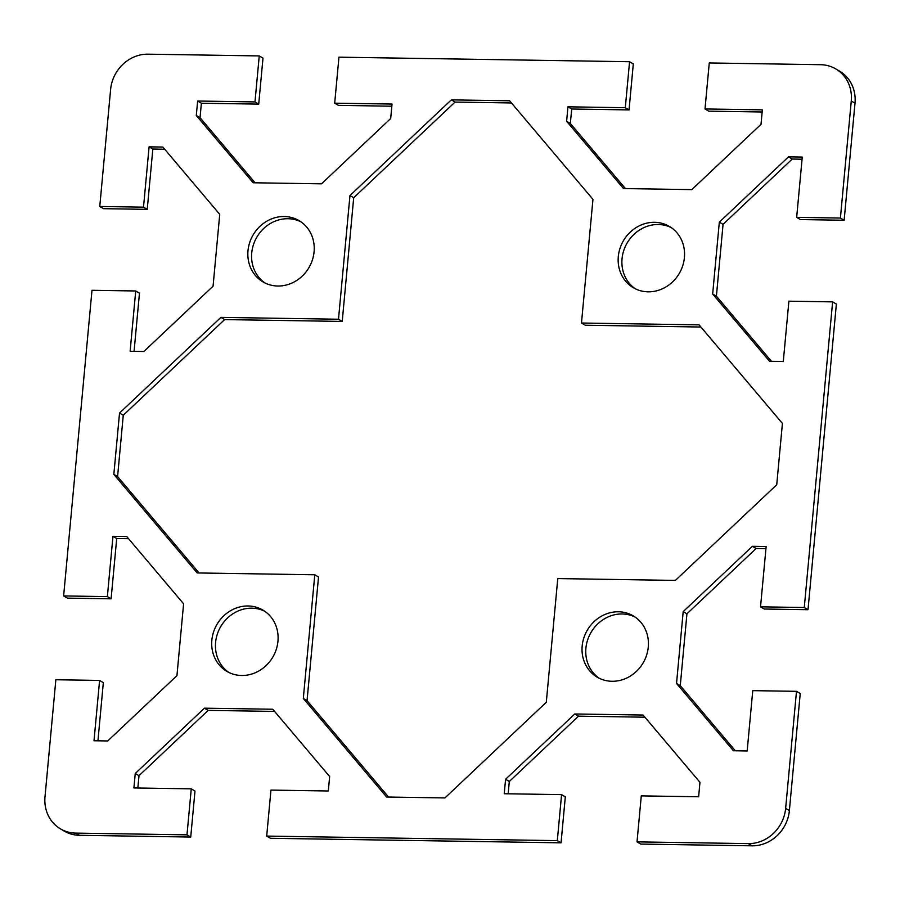 <?xml version="1.0" encoding="UTF-8"?>
<svg xmlns="http://www.w3.org/2000/svg" width="900" height="900" viewBox="0 0 900 900"><rect width="100%" height="100%" fill="white"/><g stroke="black" fill="none" stroke-linecap="round" stroke-linejoin="round"><path stroke-width="1.35" d="M164.678 149.231L152.831 149.04L147.24 209.351L103.5 208.676L99.765 206.471L110.621 89.426A36.596 33.3 120.5 0 1 147.96 54.18L259.245 55.924L262.991 58.129L258.716 104.119L201.375 103.23L200.036 117.675L255.094 182.801M99.765 206.471L143.505 207.157L149.096 146.846L162.844 147.06L219.735 214.346L213.064 286.189L143.876 351.506L130.129 351.281L135.72 290.981L91.991 290.295L63.63 595.935L107.37 596.61L112.972 536.31L126.709 536.524L183.6 603.81L176.94 675.641L107.741 740.959L94.005 740.745L99.596 680.434L55.856 679.748L45 796.793A36.596 33.3 120.5 0 0 60.469 828.877A36.596 33.3 120.5 0 0 75.701 833.107L186.986 834.84L191.261 788.839L133.909 787.95L135.248 773.494L204.446 708.176L272.756 709.245L329.647 776.531L328.309 790.988L270.956 790.087L266.692 836.089L270.428 838.283L561.049 842.827L557.314 840.634L266.692 836.089M557.314 840.634L561.577 794.633L504.236 793.732L505.575 779.276L574.762 713.97L643.072 715.039L699.964 782.325L698.625 796.77L641.284 795.881L637.009 841.871L640.755 844.076L752.04 845.82A36.596 33.3 -59.5 0 0 789.379 810.574L800.235 693.529L796.5 691.324L785.644 808.369A36.596 33.3 120.5 0 1 748.305 843.615L637.009 841.871M796.5 691.324L752.76 690.649L747.169 750.96L733.421 750.735L676.53 683.46L683.19 611.617L752.389 546.3L766.136 546.514L760.534 606.825L804.274 607.511L808.009 609.705L836.37 304.065L832.624 301.871L804.274 607.511M832.624 301.871L788.895 301.185L783.293 361.496L769.556 361.282L712.665 293.996L719.325 222.154L788.512 156.836L802.26 157.061L796.669 217.361L840.409 218.047L844.144 220.252L855 103.207A36.596 33.3 -59.5 0 0 839.531 71.123L835.796 68.929A36.596 33.3 120.5 0 1 851.265 101.002L840.409 218.047M762.154 111.994L708.739 111.161L705.004 108.956L709.268 62.955L820.564 64.699A36.596 33.3 120.5 0 1 835.796 68.929M705.004 108.956L762.345 109.856L761.006 124.312L691.819 189.619L623.509 188.561L566.618 121.275L567.956 106.819L625.298 107.707L629.572 61.718L633.308 63.911L629.044 109.913L571.691 109.013L570.352 123.469L625.41 188.584M391.826 106.2L338.423 105.367L334.688 103.174L338.951 57.172L629.572 61.718M334.688 103.174L392.029 104.062L390.69 118.519L321.491 183.836L253.181 182.768L196.29 115.481L197.64 101.025L254.981 101.925L259.245 55.924M654.581 222.311A35.55 32.355 120.5 0 1 669.375 226.417A35.55 32.355 120.5 0 1 679.252 273.465A35.55 32.355 120.5 0 1 633.341 287.719A35.55 32.355 120.5 0 1 619.999 248.366A35.55 32.355 120.5 0 1 654.581 222.311M248.13 605.981A35.55 32.355 120.5 0 1 262.924 610.087A35.55 32.355 120.5 0 1 272.801 657.124A35.55 32.355 120.5 0 1 226.89 671.389A35.55 32.355 120.5 0 1 213.547 632.036A35.55 32.355 120.5 0 1 248.13 605.981M618.446 611.775A35.55 32.355 120.5 0 1 633.251 615.881A35.55 32.355 120.5 0 1 643.117 662.918A35.55 32.355 120.5 0 1 597.217 677.183A35.55 32.355 120.5 0 1 583.875 637.83A35.55 32.355 120.5 0 1 618.446 611.775M284.254 216.518A35.55 32.355 120.5 0 1 299.059 220.635A35.55 32.355 120.5 0 1 308.925 267.671A35.55 32.355 120.5 0 1 263.025 281.925A35.55 32.355 120.5 0 1 249.683 242.584A35.55 32.355 120.5 0 1 284.254 216.518M314.786 574.774L197.167 572.94L113.839 474.39L119.531 413.055L220.882 317.385L338.49 319.23L349.965 195.536L451.305 99.877L509.625 100.789L592.954 199.339L581.479 323.021L699.086 324.866L782.415 423.416L776.734 484.751L675.383 580.41L557.775 578.576L546.3 702.259L444.949 797.929L386.64 797.018L303.311 698.467L314.786 574.774L318.521 576.979L307.046 700.661L388.541 797.04M844.144 220.252L800.404 219.566L796.669 217.361M802.058 159.199L792.259 159.041L723.06 224.359L716.4 296.19L771.457 361.316M808.009 609.705L764.28 609.019L760.534 606.825M765.934 548.651L756.124 548.494L686.936 613.811L680.265 685.654L735.322 750.769M644.906 717.199L578.509 716.164L509.31 781.481L508.174 793.8M561.577 794.633L565.312 796.826L561.049 842.827M274.59 711.416L208.181 710.381L138.994 775.688L137.846 788.006M191.261 788.839L194.996 791.044L190.732 837.045L186.986 834.84M60.469 828.877L64.204 831.071A36.596 33.3 -59.5 0 0 79.436 835.301L190.732 837.045M99.596 680.434L103.331 682.639L97.942 740.801M128.543 538.684L116.707 538.504L111.105 598.815L67.376 598.129L63.63 595.935M135.72 290.981L139.466 293.175L134.066 351.349M700.92 327.026L585.214 325.226L581.479 323.021M511.459 102.96L455.051 102.071L353.7 197.741L342.225 321.424L224.618 319.59L123.266 415.249L117.585 476.584L199.08 572.974M300.881 221.794A35.55 32.355 -59.5 0 0 288 218.722A35.55 32.355 -59.5 0 0 253.8 243.653A35.55 32.355 -59.5 0 0 264.926 282.949M635.074 617.051A35.55 32.355 -59.5 0 0 622.192 613.969A35.55 32.355 -59.5 0 0 587.992 638.899A35.55 32.355 -59.5 0 0 599.119 678.206M264.757 611.258A35.55 32.355 -59.5 0 0 251.865 608.175A35.55 32.355 -59.5 0 0 217.676 633.105A35.55 32.355 -59.5 0 0 228.791 672.413M671.209 227.588A35.55 32.355 -59.5 0 0 658.316 224.505A35.55 32.355 -59.5 0 0 624.127 249.435A35.55 32.355 -59.5 0 0 635.242 288.743M117.585 476.584L113.839 474.39M123.266 415.249L119.531 413.055M224.618 319.59L220.882 317.385M338.49 319.23L342.225 321.424M353.7 197.741L349.965 195.536M307.046 700.661L303.311 698.467M455.051 102.071L451.305 99.877M111.105 598.815L107.37 596.61M116.707 538.504L112.972 536.31M147.24 209.351L143.505 207.157M152.831 149.04L149.096 146.846M680.265 685.654L676.53 683.46M686.936 613.811L683.19 611.617M756.124 548.494L752.389 546.3M723.06 224.359L719.325 222.154M792.259 159.041L788.512 156.836M716.4 296.19L712.665 293.996M138.994 775.688L135.248 773.494M208.181 710.381L204.446 708.176M578.509 716.164L574.762 713.97M509.31 781.481L505.575 779.276M200.036 117.675L196.29 115.481M201.375 103.23L197.64 101.025M258.716 104.119L254.981 101.925M570.352 123.469L566.618 121.275M571.691 109.013L567.956 106.819M629.044 109.913L625.298 107.707M748.305 843.615L752.04 845.82M789.379 810.574L785.644 808.369M79.436 835.301L75.701 833.107M851.265 101.002L855 103.207"/></g></svg>
